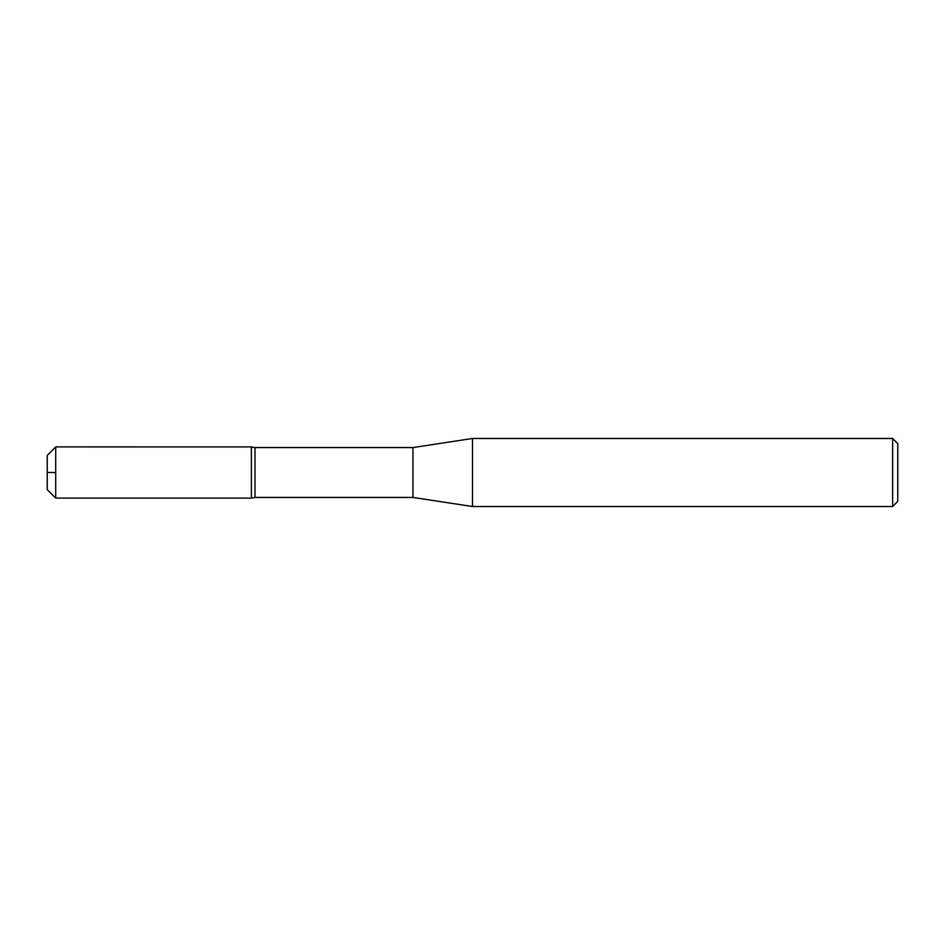<?xml version="1.0" encoding="UTF-8"?>
<svg xmlns="http://www.w3.org/2000/svg" width="945" height="945" viewBox="0 0 945 945"><rect width="100%" height="100%" fill="white"/><g stroke="black" fill="none" stroke-linecap="round" stroke-linejoin="round"><path stroke-width="1.42" d="M412.965 472.5L412.965 447.564L472.5 438.48L472.5 506.52L412.965 497.436L412.965 472.5M892.647 438.48L897.75 443.583L897.75 501.417L892.647 506.52L892.647 438.48L472.5 438.48M412.965 497.436L254.985 497.436L254.985 447.564L251.37 446.926L55.708 446.902L55.708 472.5L47.25 472.5L55.708 472.5L55.708 498.098L47.25 489.64L47.25 455.36L55.708 446.902M254.985 497.436L251.37 498.074L251.37 446.902M892.647 506.52L472.5 506.52M412.965 447.564L254.985 447.564M251.37 498.098L55.708 498.098"/></g></svg>
